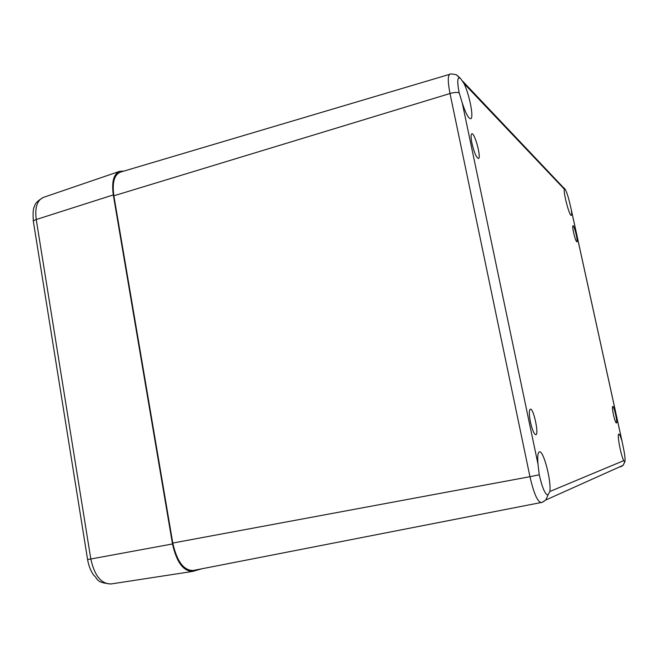 <?xml version="1.0" encoding="UTF-8"?>
<svg xmlns="http://www.w3.org/2000/svg" width="658" height="658" viewBox="0 0 658 658"><rect width="100%" height="100%" fill="white"/><g stroke="black" fill="none" stroke-linecap="round" stroke-linejoin="round"><path stroke-width="0.99" d="M471.95 143.337C470.832 137.637 470.791 134.462 471.811 133.788C474.681 132.39 481.59 158.175 478.432 158.479C476.351 157.64 474.188 152.59 471.95 143.337M530.463 422.165C529.016 414.515 528.974 410.189 530.332 409.169C533.49 407.927 539.231 434.609 535.826 434.724C534.082 434.247 532.297 430.061 530.463 422.165M613.453 414.811C612.425 409.819 612.187 407.022 612.721 406.414C614.021 405.756 617.862 423.11 616.39 423.02C615.617 422.633 614.638 419.903 613.453 414.811M573.57 232.57C572.707 228.433 572.509 226.146 572.97 225.71C574.204 225.003 578.316 241.881 576.91 241.848C576.021 241.313 574.911 238.221 573.57 232.57M549.841 491.501L547.851 495.071C545.071 494.355 542.2 487.603 539.256 474.805L537.989 464.112C537.331 456.553 537.808 452.465 539.42 451.849C543.442 450.162 551.47 480.784 549.841 491.501L623.718 460.641C620.79 455.155 616.842 433.696 618.824 434.115C619.556 434.19 620.601 436.468 621.95 440.959L623.332 447.522C624.935 455.213 625.429 460 624.812 461.883L623.718 460.641M462.253 102.969L459.169 92.753C457.4 83.747 457.31 78.73 458.922 77.702L460.542 78.508L464.013 83.525C469.615 95.065 474.064 118.44 470.684 118.736C468.496 118.604 465.683 113.349 462.253 102.969L537.989 464.112M564.301 189.15L564.835 188.821C566.448 191.141 568.183 196.314 570.05 204.358L571.391 210.256C571.81 213.431 571.777 215.133 571.276 215.363C569.589 216.646 563.289 193.024 564.301 189.15L464.013 83.525M459.802 77.883L456.594 75.086C457.499 74.593 448.962 73.441 449.842 74.28L120.414 172.133C114.237 174.732 112.057 182.62 113.859 195.796L172.774 543.056C176.887 561.43 183.705 570.568 193.222 570.478L541.09 502.539C541.526 502.802 543.097 501.964 545.795 500.014L542.373 502.186M201.685 568.825L192.712 571.415C183.278 571.267 176.541 562.113 172.503 543.952L113.299 194.924C111.506 181.929 113.628 174.066 119.649 171.335L123.762 171.138M548.048 495.013L545.795 500.014L623.167 465.288L624.648 462.039M459.169 92.753C456.866 92.186 453.814 92.441 450.014 93.518L529.945 476.696L539.256 474.805M172.774 543.056L529.945 476.696C533.712 493.064 537.43 501.676 541.09 502.539M457.631 75.769L460.542 78.508M449.842 74.28C447.711 75.596 447.769 82.011 450.014 93.518L113.859 195.796M564.835 188.821L562.763 186.897M571.391 210.256L621.95 440.959M621.012 466.678L623.167 465.288L624.812 461.883M620.231 466.9L620.56 466.456M87.596 559.53C88.583 565.411 90.549 570.56 93.502 574.969C98.437 578.974 95.18 582.593 111.054 583.959C101.233 583.991 94.497 575.676 90.82 559.004L87.588 559.497L33.402 221.746C33.089 221.006 34.035 220.266 36.231 219.525C34.734 207.541 37.144 200.155 43.477 197.367L119.649 171.335M172.503 543.952L90.82 559.004L36.231 219.525L113.299 194.924M462.623 81.107L564.408 188.632M571.333 209.877L622.065 441.403M33.336 221.343C32.785 213.085 33.18 208.093 34.537 206.365C34.858 203.577 37.835 200.583 43.477 197.367M111.054 583.959L192.712 571.415"/></g></svg>
